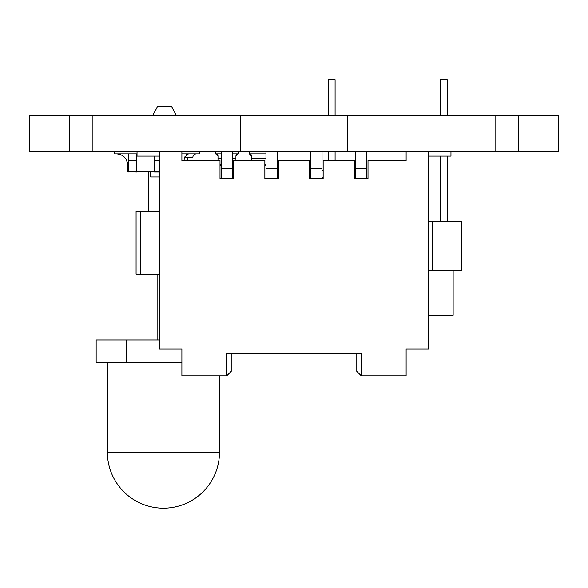 <?xml version="1.0" encoding="UTF-8"?>
<svg xmlns="http://www.w3.org/2000/svg" width="588" height="588" viewBox="0 0 588 588"><rect width="100%" height="100%" fill="white"/><g stroke="black" fill="none" stroke-linecap="round" stroke-linejoin="round"><path stroke-width="0.88" d="M518.234 115.733L518.234 151.608L558.6 151.608L558.6 115.733L347.817 115.733L347.817 151.608L495.816 151.608L495.816 115.733M518.234 151.608L495.816 151.608M347.817 115.733L240.183 115.733L240.183 151.608L347.817 151.608M240.183 115.733L29.4 115.733L29.4 151.608L69.766 151.608L69.766 115.733M240.183 151.608L92.184 151.608L92.184 115.733M69.766 151.608L92.184 151.608M428.542 151.608L428.542 348.941L406.117 348.941L406.117 375.85L361.275 375.85L361.275 353.425L226.725 353.425L226.725 375.85L181.883 375.85L181.883 348.941L159.458 348.941L159.458 151.608M181.883 151.608L181.883 160.575L220 160.575L220 178.517L233.458 178.517L233.458 160.575L264.85 160.575L264.85 178.517L278.3 178.517L278.3 160.575L309.7 160.575L309.7 178.517L323.15 178.517L323.15 160.575L354.542 160.575L354.542 178.517L368 178.517L368 160.575L406.117 160.575L406.117 151.608M406.117 348.941L411.725 348.941M176.275 348.941L181.883 348.941M226.725 375.85L231.216 371.359L231.216 353.425M356.784 353.425L356.784 371.359L361.275 375.85M355.666 178.517L355.666 151.608M366.875 178.517L366.875 151.608M310.817 178.517L310.817 151.608M322.033 178.517L322.033 151.608M265.967 178.517L265.967 151.608M277.183 178.517L277.183 151.608M221.125 178.517L221.125 151.608M232.334 178.517L232.334 151.608M428.542 156.092L450.967 156.092L450.967 151.608M159.458 156.092L137.033 156.092L137.033 151.608M250.863 154.409A2.242 2.242 0 0 1 251.62 156.092A2.242 2.242 0 0 0 250.863 154.409L250.863 154.409A2.242 2.242 0 0 0 249.378 153.85L251.62 156.092L251.62 160.575M114.609 151.608L114.609 153.85L137.033 153.85M137.033 154.526L136.585 154.526M159.458 160.575L154.526 160.575L154.526 171.343L136.585 171.343L136.585 160.575L128.735 160.575L127.618 165.066L127.941 171.689L136.585 172.012L136.585 171.343L128.735 171.343L128.735 172.012L128.044 171.777L128.728 172.012M136.585 153.85L136.585 160.575M159.458 171.343L154.526 171.343L154.526 172.012L159.458 172.012M154.526 160.575L154.526 156.092M128.382 161.362L128.735 160.575L128.735 171.343L127.618 170.895L128.044 171.777M116.872 153.85C123.377 154.563 126.971 158.304 127.655 165.066M116.402 153.85A11.209 11.209 0 0 1 127.618 165.066A11.209 11.209 0 0 0 116.402 153.85M265.967 165.066L264.85 165.066M265.967 153.85L249.15 153.85L249.15 151.608M265.967 165.177L264.85 165.177M264.85 165.625L265.967 165.625M217.986 156.092L215.745 153.85A2.242 2.242 0 0 1 217.222 154.409L217.222 154.409A2.242 2.242 0 0 1 217.986 156.092L217.986 160.575M236.685 154.409L236.685 154.409A2.242 2.242 0 0 1 238.162 153.85L235.92 156.092A2.242 2.242 0 0 1 236.685 154.409M235.92 156.092L235.92 160.575M233.458 165.066L232.334 165.066M221.125 165.066L220 165.066M238.39 151.608L238.39 153.85L232.334 153.85M221.125 153.85L215.517 153.85L215.517 151.608M233.458 165.177L232.334 165.177M221.125 165.177L220 165.177M232.334 165.625L232.598 165.177M221.125 165.625L221.095 165.177M232.451 165.625L232.451 165.177M432.4 221.125L432.4 270.458L461.551 270.458L461.551 221.125L428.542 221.125M453.142 270.458L453.142 315.3L428.542 315.3M432.4 270.458L428.542 270.458M335.087 160.575L335.087 151.608L335.087 160.575M322.033 177.4L323.15 177.4L322.033 177.4M335.087 115.733L335.087 79.85L328.354 79.85L328.354 115.733M328.354 160.575L328.354 151.608M322.033 170.667L323.15 170.667M309.7 171.351A10.092 10.092 0 0 1 310.817 170.99M440.478 156.092L440.478 221.125M440.478 115.733L440.478 79.85L447.203 79.85L447.203 115.733M447.203 156.092L447.203 221.125M159.458 176.951L150.638 176.951L150.153 171.343M181.883 160.575L183.493 160.575A0.559 0.559 0 0 0 184.044 160.112L184.581 157.092L188.447 153.85L185.859 154.82M187.381 160.575L187.888 157.68A0.559 0.559 0 0 1 188.447 157.216L192.857 157.216C193.07 155.188 194.187 154.063 196.216 153.85M188.447 157.216L184.581 157.092M199.788 151.608L199.788 153.85L198.957 153.85L198.957 151.608M198.957 153.85L181.883 153.85M159.458 339.967L126.244 339.967L126.244 362.392L181.883 362.392M126.244 362.392L96.16 362.392L96.16 339.967L126.244 339.967M157.827 339.967L157.827 274.295M159.458 274.295L136.078 274.295L136.078 211.511L159.458 211.511M140.561 274.295L140.561 211.511M176.576 115.733L171.277 106.119L157.827 106.119L152.527 115.733M366.875 168.425L355.666 168.425M322.033 168.425L310.817 168.425M277.183 168.425L265.967 168.425M232.334 168.425L221.125 168.425M128.735 153.85L128.735 160.575M265.967 158.334L251.62 158.334M265.967 164.618L264.85 164.618M235.92 158.334L232.334 158.334M221.125 158.334L217.986 158.334M233.458 164.618L232.334 164.618M221.125 164.618L220 164.618M107.369 452.084A56.058 56.058 0 0 0 163.435 508.15A56.058 56.058 0 0 0 219.493 452.084L107.369 452.084L107.369 362.392M127.941 171.689L127.618 170.917M219.493 452.084L219.493 375.85M148.852 171.343L148.852 211.511"/></g></svg>
